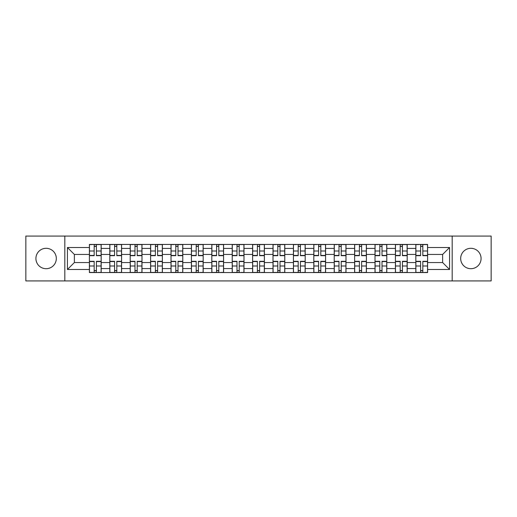 <?xml version="1.0" encoding="UTF-8"?>
<svg xmlns="http://www.w3.org/2000/svg" width="517" height="517" viewBox="0 0 517 517"><rect width="100%" height="100%" fill="white"/><g stroke="black" fill="none" stroke-linecap="round" stroke-linejoin="round"><path stroke-width="0.78" d="M470.877 248.302A10.198 10.198 0 0 0 460.679 258.5A10.198 10.198 0 0 0 470.877 268.698A10.198 10.198 0 0 0 481.081 258.5A10.198 10.198 0 0 0 470.877 248.302M46.123 248.302A10.198 10.198 0 0 0 35.919 258.5A10.198 10.198 0 0 0 46.123 268.698A10.198 10.198 0 0 0 56.321 258.5A10.198 10.198 0 0 0 46.123 248.302M452.181 280.925L491.15 280.925L491.15 236.075L25.85 236.075L25.85 280.925L452.181 280.925L452.181 236.075M109.811 272.556L109.811 248.431L101.177 248.431L101.177 272.556M101.177 248.431L101.177 244.444M109.811 248.431L109.811 244.444M121.579 244.444L121.579 272.556M130.206 272.556L130.206 244.444M141.981 244.444L141.981 272.556M150.609 272.556L150.609 244.444M162.377 244.444L162.377 272.556M171.011 272.556L171.011 244.444M182.779 244.444L182.779 272.556M191.413 272.556L191.413 244.444M203.181 244.444L203.181 272.556M211.815 272.556L211.815 244.444M223.583 244.444L223.583 272.556M232.217 272.556L232.217 244.444M243.985 244.444L243.985 272.556M252.613 272.556L252.613 244.444M264.387 244.444L264.387 272.556M273.015 272.556L273.015 244.444M284.783 244.444L284.783 272.556M293.417 272.556L293.417 244.444M305.185 244.444L305.185 272.556M313.819 272.556L313.819 244.444M325.587 244.444L325.587 272.556M334.221 272.556L334.221 244.444M345.989 244.444L345.989 272.556M354.623 272.556L354.623 244.444M366.391 244.444L366.391 272.556M375.019 272.556L375.019 244.444M386.794 244.444L386.794 272.556M395.421 272.556L395.421 244.444M407.189 244.444L407.189 272.556M415.823 272.556L415.823 244.444M415.823 262.552L407.189 262.552M395.421 262.552L386.794 262.552M375.019 262.552L366.391 262.552M354.623 262.552L345.989 262.552M334.221 262.552L325.587 262.552M313.819 262.552L305.185 262.552M293.417 262.552L284.783 262.552M273.015 262.552L264.387 262.552M252.613 262.552L243.985 262.552M232.217 262.552L223.583 262.552M211.815 262.552L203.181 262.552M191.413 262.552L182.779 262.552M171.011 262.552L162.377 262.552M150.609 262.552L141.981 262.552M130.206 262.552L121.579 262.552M109.811 262.552L101.177 262.552M415.823 254.448L407.189 254.448M395.421 254.448L386.794 254.448M375.019 254.448L366.391 254.448M354.623 254.448L345.989 254.448M334.221 254.448L325.587 254.448M313.819 254.448L305.185 254.448M293.417 254.448L284.783 254.448M273.015 254.448L264.387 254.448M252.613 254.448L243.985 254.448M232.217 254.448L223.583 254.448M211.815 254.448L203.181 254.448M191.413 254.448L182.779 254.448M171.011 254.448L162.377 254.448M150.609 254.448L141.981 254.448M130.206 254.448L121.579 254.448M109.811 254.448L101.177 254.448M74.37 262.552L89.409 262.552L89.409 254.448L74.37 254.448L74.37 262.552L67.436 269.486L67.436 247.514L89.409 247.514L89.409 254.448M427.591 254.448L427.591 262.552L442.63 262.552L442.63 254.448L427.591 254.448L427.591 244.444L89.409 244.444L89.409 247.514M427.591 247.514L449.564 247.514L449.564 269.486L427.591 269.486L427.591 262.552M89.409 262.552L89.409 272.556L427.591 272.556L427.591 269.486M89.409 269.486L67.436 269.486M64.819 280.925L64.819 236.075M96.401 270.598L94.178 270.598M94.178 246.402L96.401 246.402M116.803 270.598L114.58 270.598M114.58 246.402L116.803 246.402M137.205 270.598L134.982 270.598M134.982 246.402L137.205 246.402M157.607 270.598L155.384 270.598M155.384 246.402L157.607 246.402M178.01 270.598L175.786 270.598M175.786 246.402L178.01 246.402M198.412 270.598L196.189 270.598M196.189 246.402L198.412 246.402M218.807 270.598L216.584 270.598M216.584 246.402L218.807 246.402M239.209 270.598L236.986 270.598M236.986 246.402L239.209 246.402M259.612 270.598L257.388 270.598M257.388 246.402L259.612 246.402M280.014 270.598L277.791 270.598M277.791 246.402L280.014 246.402M300.416 270.598L298.193 270.598M298.193 246.402L300.416 246.402M320.811 270.598L318.588 270.598M318.588 246.402L320.811 246.402M341.214 270.598L338.99 270.598M338.99 246.402L341.214 246.402M361.616 270.598L359.393 270.598M359.393 246.402L361.616 246.402M382.018 270.598L379.795 270.598M379.795 246.402L382.018 246.402M402.42 270.598L400.197 270.598M400.197 246.402L402.42 246.402M422.822 270.598L420.599 270.598M420.599 246.402L422.822 246.402M67.436 247.514L74.37 254.448M442.63 262.552L449.564 269.486M442.63 254.448L449.564 247.514M96.401 255.689L96.401 244.573L101.112 244.573L101.112 255.689L96.401 255.689M94.178 246.273L96.401 246.273M92.285 244.573L89.473 244.573L89.473 255.689L94.178 255.689L94.178 244.573L96.401 244.573M94.178 261.311L94.178 272.427L89.473 272.427L89.473 261.311L94.178 261.311M96.401 270.727L94.178 270.727M98.301 272.427L101.112 272.427L101.112 261.311L96.401 261.311L96.401 272.427L94.178 272.427M116.803 255.689L116.803 244.573L121.514 244.573L121.514 255.689L116.803 255.689M114.58 246.273L116.803 246.273M112.687 244.573L109.875 244.573L109.875 255.689L114.58 255.689L114.58 244.573L116.803 244.573M137.205 255.689L137.205 244.573L141.916 244.573L141.916 255.689L137.205 255.689M134.982 246.273L137.205 246.273M133.089 244.573L130.278 244.573L130.278 255.689L134.982 255.689L134.982 244.573L137.205 244.573M114.58 261.311L114.58 272.427L109.875 272.427L109.875 261.311L114.58 261.311M116.803 270.727L114.58 270.727M118.703 272.427L121.514 272.427L121.514 261.311L116.803 261.311L116.803 272.427L114.58 272.427M134.982 261.311L134.982 272.427L130.278 272.427L130.278 261.311L134.982 261.311M137.205 270.727L134.982 270.727M139.099 272.427L141.916 272.427L141.916 261.311L137.205 261.311L137.205 272.427L134.982 272.427M157.607 255.689L157.607 244.573L162.312 244.573L162.312 255.689L157.607 255.689M155.384 246.273L157.607 246.273M153.484 244.573L150.673 244.573L150.673 255.689L155.384 255.689L155.384 244.573L157.607 244.573M178.01 255.689L178.01 244.573L182.714 244.573L182.714 255.689L178.01 255.689M175.786 246.273L178.01 246.273M173.886 244.573L171.075 244.573L171.075 255.689L175.786 255.689L175.786 244.573L178.01 244.573M198.412 255.689L198.412 244.573L203.116 244.573L203.116 255.689L198.412 255.689M196.189 246.273L198.412 246.273M194.289 244.573L191.477 244.573L191.477 255.689L196.189 255.689L196.189 244.573L198.412 244.573M155.384 261.311L155.384 272.427L150.673 272.427L150.673 261.311L155.384 261.311M157.607 270.727L155.384 270.727M159.501 272.427L162.312 272.427L162.312 261.311L157.607 261.311L157.607 272.427L155.384 272.427M175.786 261.311L175.786 272.427L171.075 272.427L171.075 261.311L175.786 261.311M178.01 270.727L175.786 270.727M179.903 272.427L182.714 272.427L182.714 261.311L178.01 261.311L178.01 272.427L175.786 272.427M196.189 261.311L196.189 272.427L191.477 272.427L191.477 261.311L196.189 261.311M198.412 270.727L196.189 270.727M200.305 272.427L203.116 272.427L203.116 261.311L198.412 261.311L198.412 272.427L196.189 272.427M218.807 255.689L218.807 244.573L223.518 244.573L223.518 255.689L218.807 255.689M216.584 246.273L218.807 246.273M214.691 244.573L211.88 244.573L211.88 255.689L216.584 255.689L216.584 244.573L218.807 244.573M216.584 261.311L216.584 272.427L211.88 272.427L211.88 261.311L216.584 261.311M218.807 270.727L216.584 270.727M220.707 272.427L223.518 272.427L223.518 261.311L218.807 261.311L218.807 272.427L216.584 272.427M239.209 255.689L239.209 244.573L243.921 244.573L243.921 255.689L239.209 255.689M236.986 246.273L239.209 246.273M235.093 244.573L232.282 244.573L232.282 255.689L236.986 255.689L236.986 244.573L239.209 244.573M236.986 261.311L236.986 272.427L232.282 272.427L232.282 261.311L236.986 261.311M239.209 270.727L236.986 270.727M241.109 272.427L243.921 272.427L243.921 261.311L239.209 261.311L239.209 272.427L236.986 272.427M259.612 255.689L259.612 244.573L264.323 244.573L264.323 255.689L259.612 255.689M257.388 246.273L259.612 246.273M255.495 244.573L252.677 244.573L252.677 255.689L257.388 255.689L257.388 244.573L259.612 244.573M257.388 261.311L257.388 272.427L252.677 272.427L252.677 261.311L257.388 261.311M259.612 270.727L257.388 270.727M261.505 272.427L264.323 272.427L264.323 261.311L259.612 261.311L259.612 272.427L257.388 272.427M280.014 255.689L280.014 244.573L284.718 244.573L284.718 255.689L280.014 255.689M277.791 246.273L280.014 246.273M275.891 244.573L273.079 244.573L273.079 255.689L277.791 255.689L277.791 244.573L280.014 244.573M277.791 261.311L277.791 272.427L273.079 272.427L273.079 261.311L277.791 261.311M280.014 270.727L277.791 270.727M281.907 272.427L284.718 272.427L284.718 261.311L280.014 261.311L280.014 272.427L277.791 272.427M300.416 255.689L300.416 244.573L305.12 244.573L305.12 255.689L300.416 255.689M298.193 246.273L300.416 246.273M296.293 244.573L293.482 244.573L293.482 255.689L298.193 255.689L298.193 244.573L300.416 244.573M320.811 255.689L320.811 244.573L325.523 244.573L325.523 255.689L320.811 255.689M318.588 246.273L320.811 246.273M316.695 244.573L313.884 244.573L313.884 255.689L318.588 255.689L318.588 244.573L320.811 244.573M341.214 255.689L341.214 244.573L345.925 244.573L345.925 255.689L341.214 255.689M338.99 246.273L341.214 246.273M337.097 244.573L334.286 244.573L334.286 255.689L338.99 255.689L338.99 244.573L341.214 244.573M361.616 255.689L361.616 244.573L366.327 244.573L366.327 255.689L361.616 255.689M359.393 246.273L361.616 246.273M357.499 244.573L354.688 244.573L354.688 255.689L359.393 255.689L359.393 244.573L361.616 244.573M382.018 255.689L382.018 244.573L386.722 244.573L386.722 255.689L382.018 255.689M379.795 246.273L382.018 246.273M377.901 244.573L375.083 244.573L375.083 255.689L379.795 255.689L379.795 244.573L382.018 244.573M402.42 255.689L402.42 244.573L407.125 244.573L407.125 255.689L402.42 255.689M400.197 246.273L402.42 246.273M398.297 244.573L395.486 244.573L395.486 255.689L400.197 255.689L400.197 244.573L402.42 244.573M298.193 261.311L298.193 272.427L293.482 272.427L293.482 261.311L298.193 261.311M300.416 270.727L298.193 270.727M302.309 272.427L305.12 272.427L305.12 261.311L300.416 261.311L300.416 272.427L298.193 272.427M318.588 261.311L318.588 272.427L313.884 272.427L313.884 261.311L318.588 261.311M320.811 270.727L318.588 270.727M322.711 272.427L325.523 272.427L325.523 261.311L320.811 261.311L320.811 272.427L318.588 272.427M338.99 261.311L338.99 272.427L334.286 272.427L334.286 261.311L338.99 261.311M341.214 270.727L338.99 270.727M343.114 272.427L345.925 272.427L345.925 261.311L341.214 261.311L341.214 272.427L338.99 272.427M359.393 261.311L359.393 272.427L354.688 272.427L354.688 261.311L359.393 261.311M361.616 270.727L359.393 270.727M363.516 272.427L366.327 272.427L366.327 261.311L361.616 261.311L361.616 272.427L359.393 272.427M379.795 261.311L379.795 272.427L375.083 272.427L375.083 261.311L379.795 261.311M382.018 270.727L379.795 270.727M383.911 272.427L386.722 272.427L386.722 261.311L382.018 261.311L382.018 272.427L379.795 272.427M400.197 261.311L400.197 272.427L395.486 272.427L395.486 261.311L400.197 261.311M402.42 270.727L400.197 270.727M404.313 272.427L407.125 272.427L407.125 261.311L402.42 261.311L402.42 272.427L400.197 272.427M422.822 255.689L422.822 244.573L427.527 244.573L427.527 255.689L422.822 255.689M420.599 246.273L422.822 246.273M418.699 244.573L415.888 244.573L415.888 255.689L420.599 255.689L420.599 244.573L422.822 244.573M420.599 261.311L420.599 272.427L415.888 272.427L415.888 261.311L420.599 261.311M422.822 270.727L420.599 270.727M424.716 272.427L427.527 272.427L427.527 261.311L422.822 261.311L422.822 272.427L420.599 272.427M395.421 248.431L386.794 248.431M375.019 248.431L366.391 248.431M354.623 248.431L345.989 248.431M334.221 248.431L325.587 248.431M313.819 248.431L305.185 248.431M293.417 248.431L284.783 248.431M273.015 248.431L264.387 248.431M252.613 248.431L243.985 248.431M232.217 248.431L223.583 248.431M211.815 248.431L203.181 248.431M191.413 248.431L182.779 248.431M171.011 248.431L162.377 248.431M150.609 248.431L141.981 248.431M130.206 248.431L121.579 248.431M415.823 248.431L407.189 248.431M395.421 268.569L386.794 268.569M375.019 268.569L366.391 268.569M354.623 268.569L345.989 268.569M334.221 268.569L325.587 268.569M313.819 268.569L305.185 268.569M293.417 268.569L284.783 268.569M273.015 268.569L264.387 268.569M252.613 268.569L243.985 268.569M232.217 268.569L223.583 268.569M211.815 268.569L203.181 268.569M191.413 268.569L182.779 268.569M171.011 268.569L162.377 268.569M150.609 268.569L141.981 268.569M130.206 268.569L121.579 268.569M109.811 268.569L101.177 268.569M415.823 268.569L407.189 268.569M96.401 255.411L101.112 255.411M96.401 250.997L101.112 250.997M89.473 255.411L94.178 255.411M89.473 250.997L94.178 250.997M94.178 261.589L89.473 261.589M94.178 266.003L89.473 266.003M101.112 261.589L96.401 261.589M101.112 266.003L96.401 266.003M116.803 255.411L121.514 255.411M116.803 250.997L121.514 250.997M109.875 255.411L114.58 255.411M109.875 250.997L114.58 250.997M137.205 255.411L141.916 255.411M137.205 250.997L141.916 250.997M130.278 255.411L134.982 255.411M130.278 250.997L134.982 250.997M114.58 261.589L109.875 261.589M114.58 266.003L109.875 266.003M121.514 261.589L116.803 261.589M121.514 266.003L116.803 266.003M134.982 261.589L130.278 261.589M134.982 266.003L130.278 266.003M141.916 261.589L137.205 261.589M141.916 266.003L137.205 266.003M157.607 255.411L162.312 255.411M157.607 250.997L162.312 250.997M150.673 255.411L155.384 255.411M150.673 250.997L155.384 250.997M178.01 255.411L182.714 255.411M178.01 250.997L182.714 250.997M171.075 255.411L175.786 255.411M171.075 250.997L175.786 250.997M198.412 255.411L203.116 255.411M198.412 250.997L203.116 250.997M191.477 255.411L196.189 255.411M191.477 250.997L196.189 250.997M155.384 261.589L150.673 261.589M155.384 266.003L150.673 266.003M162.312 261.589L157.607 261.589M162.312 266.003L157.607 266.003M175.786 261.589L171.075 261.589M175.786 266.003L171.075 266.003M182.714 261.589L178.01 261.589M182.714 266.003L178.01 266.003M196.189 261.589L191.477 261.589M196.189 266.003L191.477 266.003M203.116 261.589L198.412 261.589M203.116 266.003L198.412 266.003M218.807 255.411L223.518 255.411M218.807 250.997L223.518 250.997M211.88 255.411L216.584 255.411M211.88 250.997L216.584 250.997M216.584 261.589L211.88 261.589M216.584 266.003L211.88 266.003M223.518 261.589L218.807 261.589M223.518 266.003L218.807 266.003M239.209 255.411L243.921 255.411M239.209 250.997L243.921 250.997M232.282 255.411L236.986 255.411M232.282 250.997L236.986 250.997M236.986 261.589L232.282 261.589M236.986 266.003L232.282 266.003M243.921 261.589L239.209 261.589M243.921 266.003L239.209 266.003M259.612 255.411L264.323 255.411M259.612 250.997L264.323 250.997M252.677 255.411L257.388 255.411M252.677 250.997L257.388 250.997M257.388 261.589L252.677 261.589M257.388 266.003L252.677 266.003M264.323 261.589L259.612 261.589M264.323 266.003L259.612 266.003M280.014 255.411L284.718 255.411M280.014 250.997L284.718 250.997M273.079 255.411L277.791 255.411M273.079 250.997L277.791 250.997M277.791 261.589L273.079 261.589M277.791 266.003L273.079 266.003M284.718 261.589L280.014 261.589M284.718 266.003L280.014 266.003M300.416 255.411L305.12 255.411M300.416 250.997L305.12 250.997M293.482 255.411L298.193 255.411M293.482 250.997L298.193 250.997M320.811 255.411L325.523 255.411M320.811 250.997L325.523 250.997M313.884 255.411L318.588 255.411M313.884 250.997L318.588 250.997M341.214 255.411L345.925 255.411M341.214 250.997L345.925 250.997M334.286 255.411L338.99 255.411M334.286 250.997L338.99 250.997M361.616 255.411L366.327 255.411M361.616 250.997L366.327 250.997M354.688 255.411L359.393 255.411M354.688 250.997L359.393 250.997M382.018 255.411L386.722 255.411M382.018 250.997L386.722 250.997M375.083 255.411L379.795 255.411M375.083 250.997L379.795 250.997M402.42 255.411L407.125 255.411M402.42 250.997L407.125 250.997M395.486 255.411L400.197 255.411M395.486 250.997L400.197 250.997M298.193 261.589L293.482 261.589M298.193 266.003L293.482 266.003M305.12 261.589L300.416 261.589M305.12 266.003L300.416 266.003M318.588 261.589L313.884 261.589M318.588 266.003L313.884 266.003M325.523 261.589L320.811 261.589M325.523 266.003L320.811 266.003M338.99 261.589L334.286 261.589M338.99 266.003L334.286 266.003M345.925 261.589L341.214 261.589M345.925 266.003L341.214 266.003M359.393 261.589L354.688 261.589M359.393 266.003L354.688 266.003M366.327 261.589L361.616 261.589M366.327 266.003L361.616 266.003M379.795 261.589L375.083 261.589M379.795 266.003L375.083 266.003M386.722 261.589L382.018 261.589M386.722 266.003L382.018 266.003M400.197 261.589L395.486 261.589M400.197 266.003L395.486 266.003M407.125 261.589L402.42 261.589M407.125 266.003L402.42 266.003M422.822 255.411L427.527 255.411M422.822 250.997L427.527 250.997M415.888 255.411L420.599 255.411M415.888 250.997L420.599 250.997M420.599 261.589L415.888 261.589M420.599 266.003L415.888 266.003M427.527 261.589L422.822 261.589M427.527 266.003L422.822 266.003"/></g></svg>
